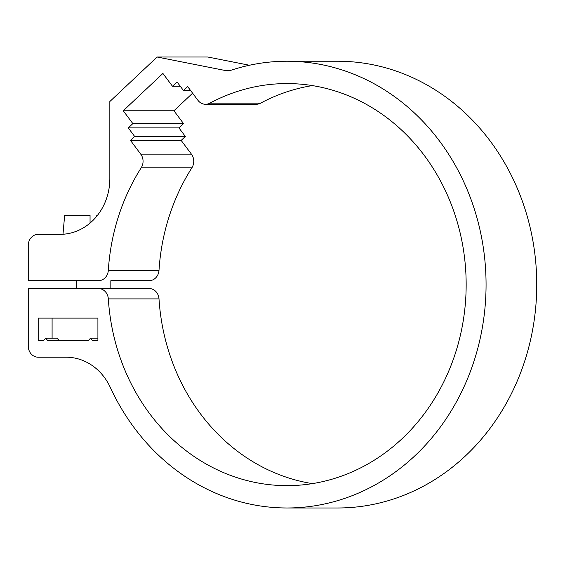 <?xml version="1.0" encoding="UTF-8"?>
<svg xmlns="http://www.w3.org/2000/svg" width="565" height="565" viewBox="0 0 565 565"><rect width="100%" height="100%" fill="white"/><g stroke="black" fill="none" stroke-linecap="round" stroke-linejoin="round"><path stroke-width="0.85" d="M92.441 340.455L97.914 340.455L92.441 340.455L90.457 338.216L88.465 340.455L47.658 340.455L45.666 338.216L43.675 340.455L38.201 340.455L38.201 318.116L97.914 318.116L52.093 318.116L52.093 338.216M88.465 340.455L59.064 340.455L57.072 338.216L45.666 338.216M90.457 338.216L97.914 338.216M38.201 340.455L43.675 340.455M110.154 280.699L110.154 288.517M62.99 234.256L64.643 215.364L90.054 215.364L90.054 223.182L90.054 215.364M96.756 215.364L96.756 216.254L96.756 215.364L97.47 215.364M192.609 93.19L173.935 110.768L183.533 123.601L178.957 127.909L185.355 136.469L181.16 140.417L191.422 154.132L140.734 154.132A11.166 9.951 90 0 1 141.208 167.798A201.041 179.147 -90 0 0 108.325 270.324A11.166 9.951 90 0 1 98.395 280.699L28.25 280.699L28.25 245.521A11.166 9.951 90 0 1 38.201 234.348L60.081 234.348A55.843 49.762 -90 0 0 109.843 178.505L109.843 101.523L157.112 57.016L226.099 70.667A11.166 9.951 -90 0 0 227.829 70.837A11.166 9.951 -90 0 0 230.647 70.378A223.373 199.049 90 0 1 287.013 61.232A223.373 199.049 90 0 1 486.062 284.612A223.373 199.049 90 0 1 287.013 507.984A223.373 199.049 90 0 1 110.274 387.364A55.843 49.762 -90 0 0 66.091 357.207L38.201 357.207A11.166 9.951 90 0 1 28.25 346.034L28.25 288.517L98.395 288.517A11.166 9.951 90 0 1 108.325 298.892A201.041 179.147 -90 0 0 287.013 485.646A201.041 179.147 -90 0 0 466.16 284.612A201.041 179.147 -90 0 0 287.013 83.571A201.041 179.147 -90 0 0 209.827 103.19A11.166 9.951 90 0 1 205.54 104.278A11.166 9.951 90 0 1 197.912 100.288L187.658 86.572L183.463 90.52L190.61 90.52M287.013 507.984L337.701 507.984A223.373 199.049 -90 0 0 536.75 284.612A223.373 199.049 -90 0 0 337.701 61.232L287.013 61.232M312.36 483.626A201.041 179.147 90 0 1 159.005 298.892A11.166 9.951 -90 0 0 149.082 288.517L98.395 288.517M205.54 104.278L256.228 104.278A11.166 9.951 -90 0 0 260.514 103.19A201.041 179.147 90 0 1 312.36 85.59M111.27 280.699L149.082 280.699A11.166 9.951 -90 0 0 159.005 270.324A201.041 179.147 90 0 1 191.895 167.798A11.166 9.951 -90 0 0 191.422 154.132M249.426 65.25L207.8 57.016L157.112 57.016M140.734 154.132L130.48 140.417L134.668 136.469L128.276 127.909L132.846 123.601L123.255 110.768L162.897 73.436L172.495 86.268L177.071 81.967L183.463 90.52M97.914 318.116L97.914 340.455M38.201 234.348L60.081 234.348M130.48 140.417L181.16 140.417M111.27 288.517L75.533 288.517M172.495 86.268L180.292 86.268M134.668 136.469L185.355 136.469M123.255 110.768L173.935 110.768M132.846 123.601L183.533 123.601M128.276 127.909L178.957 127.909M229.552 70.667L226.099 70.667M108.325 298.892L159.005 298.892M260.514 103.19L209.827 103.19M159.005 270.324L108.325 270.324M141.208 167.798L191.895 167.798M76.649 280.699L76.649 288.517"/></g></svg>
